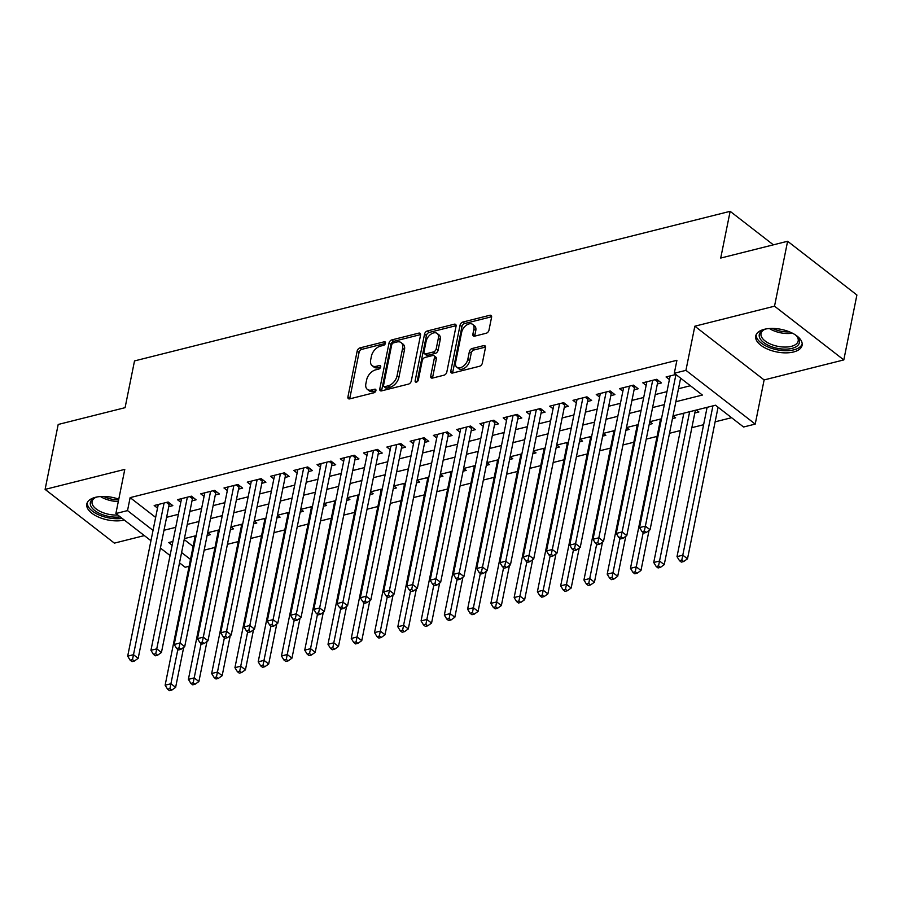 <?xml version="1.0" encoding="UTF-8"?>
<svg xmlns="http://www.w3.org/2000/svg" width="902" height="902" viewBox="0 0 902 902"><rect width="100%" height="100%" fill="white"/><g stroke="black" fill="none" stroke-linecap="round" stroke-linejoin="round"><path stroke-width="1.35" d="M385.481 343.177A2.086 1.297 -52.2 0 0 385.154 341.937A2.086 1.297 -52.2 0 0 384.241 341.802L359.977 347.89A2.977 1.86 -52.2 0 0 357.181 351.013L347.924 396.903A2.977 1.86 -52.2 0 0 348.386 398.673A2.977 1.86 -52.2 0 0 349.694 398.876L373.958 392.776A2.086 1.297 -52.2 0 0 375.92 390.589A2.086 1.297 -52.2 0 0 375.604 389.348A2.086 1.297 -52.2 0 0 374.68 389.213L371.545 390.002A9.527 5.942 -52.2 0 1 367.351 389.371A9.527 5.942 -52.2 0 1 365.874 383.677L366.652 379.855A9.527 5.942 -52.2 0 1 375.604 369.865L378.739 369.076A2.086 1.297 -52.2 0 0 380.7 366.888A2.086 1.297 -52.2 0 0 380.373 365.637A2.086 1.297 -52.2 0 0 379.46 365.502L376.326 366.291A9.527 5.942 -52.2 0 1 372.131 365.66A9.527 5.942 -52.2 0 1 370.654 359.977L371.432 356.143A9.527 5.942 -52.2 0 1 380.385 346.154L383.519 345.365A2.086 1.297 -52.2 0 0 385.481 343.177M764.31 329.32A23.655 11.512 -168.6 0 0 755.729 335.972A23.655 11.512 -168.6 0 0 767.839 349.243A23.655 11.512 -168.6 0 0 793.523 351.983A23.655 11.512 -168.6 0 0 802.103 345.331A23.655 11.512 -168.6 0 0 789.994 332.06A23.655 11.512 -168.6 0 0 764.31 329.32M118.782 499.178A23.655 11.512 -168.6 0 0 95.386 497.329A23.655 11.512 -168.6 0 0 86.806 503.981A23.655 11.512 -168.6 0 0 98.758 517.184A23.655 11.512 -168.6 0 0 124.318 520.059M486.189 333.255A2.977 1.86 -52.2 0 0 488.985 330.132L491.579 317.256A2.977 1.86 -52.2 0 0 491.116 315.474A2.977 1.86 -52.2 0 0 489.809 315.283L462.861 322.048A2.977 1.86 -52.2 0 0 460.065 325.171L450.808 371.06A2.977 1.86 -52.2 0 0 451.271 372.83A2.977 1.86 -52.2 0 0 452.578 373.033L479.526 366.268A2.977 1.86 -52.2 0 0 482.333 363.145L485.468 347.597A2.977 1.86 -52.2 0 0 485.005 345.816A2.977 1.86 -52.2 0 0 483.697 345.613L472.163 348.51A2.977 1.86 -52.2 0 0 469.367 351.633L467.811 359.346A7.96 4.972 -52.2 0 1 463.121 366.359A7.96 4.972 -52.2 0 1 456.818 367.17A7.96 4.972 -52.2 0 1 455.589 362.412L461.677 332.207A7.96 4.972 -52.2 0 1 466.379 325.205A7.96 4.972 -52.2 0 1 472.671 324.382A7.96 4.972 -52.2 0 1 473.9 329.14L472.885 334.18A2.977 1.86 -52.2 0 0 473.347 335.95A2.977 1.86 -52.2 0 0 474.655 336.153L486.189 333.255M787.615 241.262L856.9 294.999L843.81 359.921L774.525 306.184L787.615 241.262L720.721 258.062L730.146 211.316L134.511 360.924L125.085 407.67L58.19 424.47L45.1 489.391L124.792 469.378L115.884 513.52L127.52 510.6L130.136 497.622L676.917 360.293L674.301 373.27L685.926 370.35L755.222 424.087L743.586 427.007L715.489 405.223L673.005 415.89M774.525 306.184L694.833 326.208L685.926 370.35M420.558 335.093A2.977 1.86 -52.2 0 0 420.095 333.323A2.977 1.86 -52.2 0 0 418.787 333.12L391.84 339.896A2.977 1.86 -52.2 0 0 389.033 343.008L379.787 388.897A2.977 1.86 -52.2 0 0 380.249 390.679A2.977 1.86 -52.2 0 0 381.557 390.87L408.505 384.105A2.977 1.86 -52.2 0 0 411.301 380.982L420.558 335.093M427.345 330.966L454.292 324.201A2.977 1.86 -52.2 0 1 455.611 324.404A2.977 1.86 -52.2 0 1 456.062 326.174L446.817 372.064A2.977 1.86 -52.2 0 1 444.021 375.187L432.486 378.085A2.977 1.86 -52.2 0 1 431.179 377.882A2.977 1.86 -52.2 0 1 430.716 376.1L434.471 357.496A2.977 1.86 -52.2 0 0 434.009 355.715A2.977 1.86 -52.2 0 0 432.701 355.523L425.045 357.44A2.977 1.86 -52.2 0 0 422.249 360.563L418.348 379.934A2.086 1.297 -52.2 0 1 417.119 381.772A2.086 1.297 -52.2 0 1 415.472 381.986A2.086 1.297 -52.2 0 1 415.145 380.745L424.549 334.09A2.977 1.86 -52.2 0 1 427.345 330.966L429.217 332.421L456.119 325.667M45.1 489.391L114.385 543.128L144.354 535.596M694.822 412.992L698.892 411.966L696.378 410.027M672.464 418.607L675.621 417.806L673.117 415.867M649.192 424.447L652.349 423.658L649.846 421.708M625.932 430.288L629.089 429.499L626.586 427.559M602.66 436.14L605.817 435.339L603.314 433.4M579.4 441.98L582.557 441.179L580.042 439.24M556.128 447.82L559.285 447.031L556.782 445.081M532.856 453.661L536.025 452.872L533.51 450.932M509.596 459.513L512.753 458.712L510.25 456.773M486.325 465.353L489.482 464.564L486.979 462.613M463.064 471.194L466.221 470.404L463.707 468.465M439.793 477.045L442.95 476.245L440.447 474.305M416.532 482.886L419.689 482.096L417.175 480.146M393.261 488.726L396.418 487.937L393.915 485.986M369.989 494.567L373.146 493.777L370.643 491.838M346.729 500.418L349.886 499.618L347.383 497.678M323.457 506.259L326.614 505.47L324.111 503.519M300.197 512.099L303.354 511.31L300.84 509.371M276.925 517.951L280.082 517.15L277.579 515.211M253.654 523.791L256.811 523.002L254.308 521.052M230.393 529.632L233.55 528.843L231.047 526.903M168.753 506.665L172.823 505.639L168.144 502.008L154.186 505.515L157.534 508.108M192.025 500.824L196.095 499.798L191.416 496.168L177.457 499.674L180.795 502.267M215.285 494.972L219.366 493.958L214.676 490.327L200.718 493.834L204.066 496.416M238.556 489.132L242.627 488.106L237.948 484.475L223.989 487.982L227.327 490.575M261.828 483.292L265.898 482.266L261.219 478.635L247.249 482.142L250.598 484.735M285.088 477.44L289.159 476.425L284.48 472.795L270.521 476.301L273.87 478.894M308.36 471.599L312.43 470.573L307.751 466.943L293.793 470.449L297.13 473.043M331.62 465.759L335.702 464.733L331.011 461.102L317.053 464.609L320.402 467.202M354.892 459.919L358.962 458.892L354.283 455.262L340.325 458.768L343.662 461.362M378.163 454.067L382.234 453.052L377.555 449.421L363.585 452.928L366.934 455.51M401.424 448.226L405.494 447.2L400.815 443.57L386.857 447.076L390.194 449.67M424.695 442.386L428.766 441.36L424.087 437.729L410.128 441.236L413.466 443.829M447.956 436.534L452.037 435.519L447.347 431.889L433.388 435.395L436.737 437.989M471.227 430.694L475.298 429.668L470.618 426.037L456.66 429.544L459.997 432.137M494.499 424.853L498.569 423.827L493.89 420.197L479.92 423.703L483.269 426.296M517.759 419.002L521.83 417.987L517.15 414.356L503.192 417.863L506.529 420.456M541.031 413.161L545.101 412.135L540.422 408.505L526.464 412.011L529.801 414.604M564.291 407.321L568.373 406.295L563.682 402.664L549.724 406.171L553.073 408.764M587.563 401.48L591.633 400.454L586.954 396.824L572.995 400.33L576.333 402.923M610.834 395.628L614.905 394.614L610.214 390.983L596.256 394.49L599.604 397.072M634.095 389.788L638.165 388.762L633.486 385.131L619.527 388.638L622.865 391.231M657.366 383.948L661.437 382.922L656.757 379.291L642.799 382.798L646.136 385.391M130.136 497.622L155.651 517.41M166.611 517.297L178.359 514.343M189.882 511.457L201.631 508.502M213.143 505.605L224.891 502.662M236.414 499.764L248.163 496.81M259.686 493.924L271.423 490.97M282.946 488.072L294.695 485.129M306.218 482.232L317.966 479.278M329.478 476.391L341.227 473.437M352.75 470.54L364.498 467.597M376.021 464.699L387.759 461.756M399.282 458.859L411.03 455.905M422.553 453.018L434.302 450.064M445.813 447.166L457.562 444.224M469.085 441.326L480.834 438.372M492.345 435.486L504.094 432.532M515.617 429.634L527.366 426.691M538.889 423.793L550.637 420.839M562.149 417.953L573.897 414.999M585.421 412.113L597.169 409.158M608.681 406.261L620.429 403.318M631.952 400.42L643.701 397.466M655.224 394.58L666.973 391.626M678.484 388.728L690.38 385.74M669.408 379.55L666.059 376.957L675.869 374.488M204.168 550.164L214.992 547.435M227.428 544.312L238.263 541.595M250.7 538.471L261.535 535.754M273.96 532.631L284.795 529.914M297.232 526.791L308.067 524.062M320.503 520.939L331.327 518.222M343.763 515.098L354.599 512.381M367.035 509.258L377.87 506.529M390.295 503.406L401.131 500.689M413.567 497.566L424.402 494.848M436.839 491.725L447.663 488.997M460.099 485.874L470.934 483.156M483.371 480.033L494.206 477.316M506.631 474.193L517.466 471.475M529.902 468.352L540.738 465.624M553.163 462.5L563.998 459.783M576.434 456.66L587.27 453.943M599.706 450.82L610.541 448.091M622.966 444.968L633.802 442.251M646.238 439.127L657.073 436.41M669.498 433.287L680.333 430.558M691.857 427.672L703.605 424.718M715.128 421.832L731.578 417.694M184.211 539.554L193.107 546.454M207.122 535.484L210.279 534.683L207.776 532.744M194.979 537.152L193.817 536.25M218.25 531.312L217.078 530.41M241.522 525.471L240.349 524.558M264.782 519.62L263.621 518.718M288.054 513.779L286.881 512.877M311.314 507.939L310.153 507.025M334.586 502.087L333.413 501.185M357.846 496.247L356.685 495.345M381.118 490.406L379.956 489.493M404.389 484.554L403.217 483.652M427.649 478.714L426.488 477.812M450.921 472.873L449.748 471.971M474.181 467.033L473.02 466.12M497.453 461.181L496.292 460.279M520.725 455.341L519.552 454.439M543.985 449.5L542.824 448.587M567.257 443.649L566.084 442.747M590.517 437.808L589.356 436.906M613.788 431.968L612.616 431.066M637.06 426.116L635.887 425.214M660.32 420.276L659.159 419.374M683.592 414.435L682.419 413.533M706.852 408.595L705.691 407.681M773.375 244.837L730.146 211.316M694.833 326.208L764.118 379.934L843.81 359.921M764.118 379.934L755.222 424.087M189.116 566.264L185.181 567.257L179.509 562.859M675.869 401.717L702.387 395.053L674.301 373.27M163.995 530.275L175.743 527.332M187.266 524.434L199.004 521.491M210.527 518.594L222.275 515.64M233.798 512.753L245.547 509.799M257.059 506.901L268.807 503.959M280.33 501.061L292.079 498.107M303.602 495.221L315.339 492.267M326.862 489.369L338.611 486.426M350.134 483.528L361.882 480.574M373.394 477.688L385.143 474.734M396.666 471.847L408.414 468.893M419.926 465.996L431.675 463.053M443.198 460.155L454.946 457.201M466.469 454.315L478.218 451.361M489.73 448.463L501.478 445.52M513.001 442.623L524.75 439.669M536.262 436.782L548.01 433.828M559.533 430.93L571.282 427.988M582.805 425.09L594.553 422.136M606.065 419.25L617.814 416.296M629.337 413.409L641.085 410.455M652.597 407.557L664.346 404.615M127.52 510.6L153.036 530.387M170.061 555.531L160.409 548.055M150.95 540.715L115.884 513.52M172.88 541.504L168.719 542.553L172.135 545.203M181.595 552.531L190.491 559.432M661.493 418.787L649.744 421.741M638.221 424.628L626.473 427.582M614.961 430.468L603.212 433.422M591.689 436.32L579.941 439.263M568.418 442.16L556.681 445.114M545.158 448.001L533.409 450.955M521.886 453.853L510.137 456.795M498.626 459.693L486.877 462.647M475.354 465.533L463.605 468.488M452.082 471.385L440.345 474.328M428.822 477.226L417.074 480.18M405.55 483.066L393.802 486.02M382.29 488.907L370.542 491.861M359.019 494.758L347.27 497.701M335.758 500.599L324.01 503.553M312.487 506.439L300.738 509.393M289.215 512.291L277.466 515.234M265.955 518.131L254.206 521.085M242.683 523.972L230.935 526.926M219.423 529.812L207.674 532.766M196.151 535.664L184.403 538.607M372.131 365.66L374.003 367.114A9.527 5.942 -52.2 0 0 378.197 367.745L376.326 366.291M380.633 367.137L378.197 367.745M367.351 389.371L369.222 390.825A9.527 5.942 -52.2 0 0 373.417 391.457L371.545 390.002M375.852 390.837L373.417 391.457M385.413 343.425L361.849 349.345A2.977 1.86 -52.2 0 0 359.052 352.468L349.796 398.346A2.977 1.86 -52.2 0 0 349.739 398.864M420.614 334.586L393.712 341.339A2.977 1.86 -52.2 0 0 390.916 344.463L381.659 390.352A2.977 1.86 -52.2 0 0 381.602 390.859M393.633 342.828A2.086 1.297 -52.2 0 0 391.671 345.015L383.553 385.289A2.086 1.297 -52.2 0 0 383.869 386.53A2.086 1.297 -52.2 0 0 384.782 386.676L388.097 385.842A9.527 5.942 -52.2 0 0 397.049 375.852L402.608 348.319A9.527 5.942 -52.2 0 0 401.131 342.625A9.527 5.942 -52.2 0 0 396.936 341.993L393.633 342.828M383.869 386.53L385.74 387.984A2.086 1.297 -52.2 0 0 386.665 388.119L384.782 386.676M401.131 342.625L403.002 344.079A9.527 5.942 -52.2 0 1 404.479 349.773L398.921 377.295A9.527 5.942 -52.2 0 1 389.968 387.296L386.665 388.119M434.009 355.715L435.88 357.169A2.977 1.86 -52.2 0 1 436.342 358.951L432.588 377.555A2.977 1.86 -52.2 0 0 432.532 378.073M417.096 381.783L426.42 335.544L424.549 334.09M438.361 338.182A7.96 4.972 -52.2 0 0 437.132 333.436A7.96 4.972 -52.2 0 0 430.84 334.247A7.96 4.972 -52.2 0 0 426.139 341.26L423.996 351.904A2.977 1.86 -52.2 0 0 424.459 353.674A2.977 1.86 -52.2 0 0 425.767 353.877L433.422 351.949A2.977 1.86 -52.2 0 0 436.218 348.826L438.361 338.182L440.232 339.637A7.96 4.972 -52.2 0 0 439.003 334.879L437.132 333.436M424.459 353.674L426.33 355.129A2.977 1.86 -52.2 0 0 427.638 355.332L425.767 353.877M440.232 339.637L438.09 350.28A2.977 1.86 -52.2 0 1 435.294 353.404L427.638 355.332M429.217 332.421A2.977 1.86 -52.2 0 0 426.42 335.544M472.671 324.382L474.542 325.836A7.96 4.972 -52.2 0 1 475.771 330.594L474.756 335.623A2.977 1.86 -52.2 0 0 474.7 336.142M456.818 367.17L458.69 368.625A7.96 4.972 -52.2 0 0 464.992 367.813A7.96 4.972 -52.2 0 0 469.683 360.8L467.811 359.346M485.524 347.078L474.035 349.965A2.977 1.86 -52.2 0 0 471.239 353.088L469.683 360.8M491.635 316.749L464.733 323.502A2.977 1.86 -52.2 0 0 461.937 326.625L452.68 372.515A2.977 1.86 -52.2 0 0 452.624 373.022M195.238 535.889L165.134 685.204L170.952 683.739L175.631 687.369L183.692 647.354M169.926 688.643L167.603 689.229L169.475 690.684L171.797 690.098L169.926 688.643L177.863 649.417M167.603 689.229L165.134 685.204M175.631 687.369L171.797 690.098M164.074 503.034L133.496 654.694L127.678 656.16L158.256 504.489M169.723 503.226L169.542 503.575A3.033 1.894 -52.2 0 0 169.17 504.59L138.175 658.325L133.496 654.694L132.47 659.599L130.147 660.185L132.019 661.64L134.342 661.053L132.47 659.599M134.342 661.053L138.175 658.325M127.678 656.16L130.147 660.185M120.248 516.902A20.464 9.956 11.4 0 1 94.936 510.712A20.464 9.956 11.4 0 1 94.845 497.791A20.464 9.956 11.4 0 1 97.066 496.968M95.589 497.476A18.953 9.223 -168.6 0 0 92.094 501.535A18.953 9.223 -168.6 0 0 117.824 515.019M87.28 502.594A23.497 11.433 -168.6 0 0 98.521 514.726A23.497 11.433 -168.6 0 0 122.142 518.379M795.361 334.89A20.464 9.956 11.4 0 1 797.097 336.502A20.464 9.956 11.4 0 1 794.448 347.574A20.464 9.956 11.4 0 1 772.056 346.887A20.464 9.956 11.4 0 1 763.768 329.782A20.464 9.956 11.4 0 1 765.99 328.959M764.513 329.467A18.953 9.223 -168.6 0 0 761.017 333.526A18.953 9.223 -168.6 0 0 772.856 344.981A18.953 9.223 -168.6 0 0 798.18 341.024A18.953 9.223 -168.6 0 0 796.534 335.916M756.203 334.586A23.497 11.433 -168.6 0 0 770.973 348.127A23.497 11.433 -168.6 0 0 802.205 343.854M218.498 530.049L188.394 679.353L194.212 677.898L198.891 681.529L206.964 641.514M193.197 682.803L190.863 683.378L192.735 684.832L195.069 684.246L193.197 682.803L201.135 643.577M190.863 683.378L188.394 679.353M198.891 681.529L195.069 684.246M241.77 524.209L211.666 673.512L217.483 672.046L222.163 675.677L230.235 635.673M216.457 676.951L214.135 677.537L216.006 678.992L218.329 678.405L216.457 676.951L224.406 637.725M214.135 677.537L211.666 673.512M222.163 675.677L218.329 678.405M265.041 518.357L234.937 667.672L240.744 666.206L245.434 669.836L253.496 629.822M239.729 671.111L237.395 671.697L239.278 673.151L241.601 672.565L239.729 671.111L247.667 631.885M237.395 671.697L234.937 667.672M245.434 669.836L241.601 672.565M288.302 512.516L258.197 661.82L264.015 660.365L268.695 663.996L276.767 623.981M262.989 665.27L260.667 665.856L262.538 667.3L264.872 666.725L262.989 665.27L270.938 626.044M260.667 665.856L258.197 661.82M268.695 663.996L264.872 666.725M187.345 497.194L156.756 648.854L150.95 650.308L181.528 498.648M192.983 497.385L192.802 497.735A3.033 1.894 -52.2 0 0 192.442 498.738L161.447 652.484L156.756 648.854L155.742 653.758L153.419 654.333L155.291 655.788L157.613 655.202L155.742 653.758M157.613 655.202L161.447 652.484M150.95 650.308L153.419 654.333M210.606 491.342L180.028 643.002L174.21 644.468L204.788 492.808M216.255 491.545L216.074 491.883A3.033 1.894 -52.2 0 0 215.713 492.898L184.707 646.633L180.028 643.002L179.002 647.907L176.679 648.493L178.551 649.947L180.885 649.361L179.002 647.907M180.885 649.361L184.707 646.633M174.21 644.468L176.679 648.493M233.877 485.502L203.3 637.162L197.482 638.627L228.059 486.967M239.515 485.693L239.334 486.043A3.033 1.894 -52.2 0 0 238.974 487.057L207.979 640.792L203.3 637.162L202.273 642.066L199.951 642.652L201.822 644.107L204.145 643.521L202.273 642.066M204.145 643.521L207.979 640.792M197.482 638.627L199.951 642.652M257.138 479.661L226.56 631.321L220.742 632.776L251.331 481.116M262.786 479.853L262.606 480.202A3.033 1.894 -52.2 0 0 262.245 481.206L231.239 634.952L226.56 631.321L225.545 636.226L223.211 636.812L225.083 638.255L227.417 637.68L225.545 636.226M227.417 637.68L231.239 634.952M220.742 632.776L223.211 636.812M311.573 506.676L281.469 655.979L287.287 654.525L291.966 658.156L300.028 618.141M286.261 659.418L283.938 660.005L285.81 661.459L288.133 660.873L286.261 659.418L294.199 620.193M283.938 660.005L281.469 655.979M291.966 658.156L288.133 660.873M280.409 473.809L249.831 625.481L244.014 626.935L274.591 475.275M286.047 474.012L285.878 474.351A3.033 1.894 -52.2 0 0 285.506 475.365L254.511 629.111L249.831 625.481L248.805 630.374L246.483 630.96L248.354 632.415L250.677 631.828L248.805 630.374M250.677 631.828L254.511 629.111M244.014 626.935L246.483 630.96M334.834 500.824L304.729 650.139L310.547 648.673L315.226 652.304L323.299 612.3M309.533 653.578L307.199 654.164L309.07 655.619L311.404 655.032L309.533 653.578L317.47 614.352M307.199 654.164L304.729 650.139M315.226 652.304L311.404 655.032M303.681 467.969L273.092 619.629L267.285 621.095L297.863 469.435M309.318 468.161L309.138 468.51A3.033 1.894 -52.2 0 0 308.777 469.525L277.782 623.259L273.092 619.629L272.077 624.534L269.743 625.12L271.626 626.574L273.949 625.988L272.077 624.534M273.949 625.988L277.782 623.259M267.285 621.095L269.743 625.12M358.105 494.984L328.001 644.299L333.819 642.833L338.498 646.463L346.571 606.448M332.793 647.737L330.47 648.324L332.342 649.778L334.665 649.192L332.793 647.737L340.742 608.512M330.47 648.324L328.001 644.299M338.498 646.463L334.665 649.192M326.941 462.128L296.363 613.788L290.545 615.254L321.123 463.583M332.59 462.32L332.41 462.67A3.033 1.894 -52.2 0 0 332.049 463.684L301.042 617.419L296.363 613.788L295.337 618.693L293.015 619.279L294.886 620.723L297.22 620.148L295.337 618.693M297.22 620.148L301.042 617.419M290.545 615.254L293.015 619.279M381.377 489.143L351.261 638.447L357.079 636.992L361.77 640.623L369.831 600.608M356.065 641.897L353.731 642.472L355.613 643.927L357.936 643.34L356.065 641.897L364.002 602.671M353.731 642.472L351.261 638.447M361.77 640.623L357.936 643.34M350.213 456.288L319.635 607.948L313.817 609.402L344.395 457.742M355.85 456.48L355.67 456.829A3.033 1.894 -52.2 0 0 355.309 457.833L324.314 611.579L319.635 607.948L318.609 612.853L316.286 613.428L318.158 614.882L320.481 614.296L318.609 612.853M320.481 614.296L324.314 611.579M313.817 609.402L316.286 613.428M404.637 483.292L374.533 632.606L380.351 631.141L385.03 634.771L393.103 594.768M379.325 636.045L377.002 636.632L378.874 638.086L381.196 637.5L379.325 636.045L387.274 596.82M377.002 636.632L374.533 632.606M385.03 634.771L381.196 637.5M427.909 477.451L397.805 626.766L403.622 625.3L408.302 628.931L416.363 588.916M402.596 630.205L400.274 630.791L402.145 632.246L404.468 631.659L402.596 630.205L410.534 590.979M400.274 630.791L397.805 626.766M408.302 628.931L404.468 631.659M451.169 471.611L421.065 620.914L426.883 619.46L431.562 623.09L439.635 583.075M425.868 624.364L423.534 624.951L425.406 626.394L427.74 625.808L425.868 624.364L433.806 585.139M423.534 624.951L421.065 620.914M431.562 623.09L427.74 625.808M474.441 465.77L444.336 615.074L450.154 613.619L454.833 617.25L462.906 577.235M449.128 618.513L446.806 619.099L448.677 620.553L451 619.967L449.128 618.513L457.077 579.287M446.806 619.099L444.336 615.074M454.833 617.25L451 619.967M497.712 459.919L467.597 609.233L473.415 607.768L478.105 611.398L486.167 571.394M472.4 612.672L470.066 613.259L471.949 614.713L474.272 614.127L472.4 612.672L480.338 573.447M470.066 613.259L467.597 609.233M478.105 611.398L474.272 614.127M520.973 454.078L490.868 603.382L496.686 601.927L501.365 605.558L509.438 565.543M495.66 606.832L493.338 607.418L495.209 608.861L497.532 608.286L495.66 606.832L503.609 567.606M493.338 607.418L490.868 603.382M501.365 605.558L497.532 608.286M544.244 448.238L514.14 597.541L519.958 596.087L524.637 599.717L532.699 559.702M518.932 600.991L516.609 601.566L518.481 603.021L520.804 602.435L518.932 600.991L526.869 561.754M516.609 601.566L514.14 597.541M524.637 599.717L520.804 602.435M567.505 442.386L537.4 591.701L543.218 590.235L547.897 593.866L555.97 553.862M542.203 595.14L539.87 595.726L541.741 597.18L544.075 596.594L542.203 595.14L550.141 555.914M539.87 595.726L537.4 591.701M547.897 593.866L544.075 596.594M590.776 436.545L560.672 585.86L566.49 584.395L571.169 588.025L579.231 548.01M565.464 589.299L563.141 589.885L565.013 591.34L567.335 590.754L565.464 589.299L573.413 550.073M563.141 589.885L560.672 585.86M571.169 588.025L567.335 590.754M614.048 430.705L583.932 580.009L589.75 578.554L594.441 582.185L602.502 542.17M588.735 583.459L586.401 584.034L588.273 585.488L590.607 584.902L588.735 583.459L596.673 544.233M586.401 584.034L583.932 580.009M594.441 582.185L590.607 584.902M637.308 424.865L607.204 574.168L613.022 572.702L617.701 576.333L625.774 536.329M611.996 577.607L609.673 578.193L611.545 579.648L613.867 579.061L611.996 577.607L619.945 538.381M609.673 578.193L607.204 574.168M617.701 576.333L613.867 579.061M660.58 419.013L630.475 568.328L636.293 566.862L640.972 570.492L649.034 530.477M635.267 571.767L632.945 572.353L634.816 573.807L637.139 573.221L635.267 571.767L643.205 532.541M632.945 572.353L630.475 568.328M640.972 570.492L637.139 573.221M373.473 450.436L342.895 602.096L337.077 603.562L367.666 451.902M379.122 450.639L378.941 450.977A3.033 1.894 -52.2 0 0 378.581 451.992L347.574 605.727L342.895 602.096L341.881 607.001L339.547 607.587L341.418 609.042L343.752 608.455L341.881 607.001M343.752 608.455L347.574 605.727M337.077 603.562L339.547 607.587M396.745 444.596L366.167 596.256L360.349 597.722L390.927 446.062M402.382 444.787L402.213 445.137A3.033 1.894 -52.2 0 0 401.841 446.152L370.846 599.886L366.167 596.256L365.141 601.16L362.818 601.747L364.69 603.201L367.013 602.615L365.141 601.16M367.013 602.615L370.846 599.886M360.349 597.722L362.818 601.747M420.016 438.755L389.427 590.415L383.609 591.87L414.198 440.21M425.654 438.947L425.473 439.297A3.033 1.894 -52.2 0 0 425.113 440.3L394.118 594.046L389.427 590.415L388.412 595.32L386.079 595.906L387.961 597.349L390.284 596.763L388.412 595.32M390.284 596.763L394.118 594.046M383.609 591.87L386.079 595.906M443.277 432.904L412.699 584.564L406.881 586.029L437.459 434.369M448.925 433.107L448.745 433.445A3.033 1.894 -52.2 0 0 448.384 434.46L417.378 588.194L412.699 584.564L411.673 589.468L409.35 590.055L411.222 591.509L413.544 590.923L411.673 589.468M413.544 590.923L417.378 588.194M406.881 586.029L409.35 590.055M466.548 427.063L435.97 578.723L430.153 580.189L460.73 428.529M472.186 427.255L472.005 427.604A3.033 1.894 -52.2 0 0 471.645 428.619L440.65 582.354L435.97 578.723L434.944 583.628L432.622 584.214L434.493 585.669L436.816 585.082L434.944 583.628M436.816 585.082L440.65 582.354M430.153 580.189L432.622 584.214M489.809 421.223L459.231 572.883L453.413 574.337L483.991 422.677M495.457 421.414L495.277 421.764A3.033 1.894 -52.2 0 0 494.916 422.779L463.91 576.513L459.231 572.883L458.216 577.787L455.882 578.374L457.754 579.817L460.088 579.242L458.216 577.787M460.088 579.242L463.91 576.513M453.413 574.337L455.882 578.374M513.08 415.371L482.502 567.042L476.684 568.497L507.262 416.837M518.718 415.574L518.549 415.912A3.033 1.894 -52.2 0 0 518.176 416.927L487.181 570.673L482.502 567.042L481.476 571.947L479.154 572.522L481.025 573.976L483.348 573.39L481.476 571.947M483.348 573.39L487.181 570.673M476.684 568.497L479.154 572.522M536.352 409.531L505.763 561.191L499.945 562.656L530.534 410.996M541.989 409.733L541.809 410.072A3.033 1.894 -52.2 0 0 541.448 411.087L510.453 564.821L505.763 561.191L504.748 566.095L502.414 566.682L504.286 568.136L506.62 567.55L504.748 566.095M506.62 567.55L510.453 564.821M499.945 562.656L502.414 566.682M559.612 403.69L529.034 555.35L523.216 556.816L553.794 405.145M565.261 403.882L565.08 404.231A3.033 1.894 -52.2 0 0 564.72 405.246L533.713 558.981L529.034 555.35L528.008 560.255L525.686 560.841L527.557 562.296L529.88 561.709L528.008 560.255M529.88 561.709L533.713 558.981M523.216 556.816L525.686 560.841M582.884 397.85L552.306 549.51L546.488 550.964L577.066 399.304M588.521 398.041L588.341 398.391A3.033 1.894 -52.2 0 0 587.98 399.394L556.985 553.14L552.306 549.51L551.28 554.414L548.957 554.989L550.829 556.444L553.152 555.857L551.28 554.414M553.152 555.857L556.985 553.14M546.488 550.964L548.957 554.989M606.144 391.998L575.566 543.658L569.748 545.124L600.326 393.464M611.793 392.201L611.612 392.539A3.033 1.894 -52.2 0 0 611.252 393.554L580.245 547.288L575.566 543.658L574.551 548.563L572.218 549.149L574.089 550.603L576.423 550.017L574.551 548.563M576.423 550.017L580.245 547.288M569.748 545.124L572.218 549.149M629.416 386.157L598.838 537.817L593.02 539.283L623.598 387.623M635.053 386.349L634.884 386.699A3.033 1.894 -52.2 0 0 634.512 387.713L603.517 541.448L598.838 537.817L597.812 542.722L595.489 543.308L597.361 544.763L599.683 544.177L597.812 542.722M599.683 544.177L603.517 541.448M593.02 539.283L595.489 543.308M683.84 413.172L653.736 562.476L659.554 561.021L664.233 564.652L695.239 410.906A3.033 1.894 127.8 0 1 695.431 410.263M658.539 565.926L656.205 566.512L658.077 567.956L660.411 567.381L658.539 565.926L689.658 411.707M656.205 566.512L653.736 562.476M664.233 564.652L660.411 567.381M652.687 380.317L622.098 531.977L616.28 533.432L646.869 381.772M658.325 380.509L658.144 380.858A3.033 1.894 -52.2 0 0 657.783 381.862L626.789 535.608L622.098 531.977L621.083 536.882L618.749 537.468L620.621 538.911L622.955 538.336L621.083 536.882M622.955 538.336L626.789 535.608M616.28 533.432L618.749 537.468M707.112 407.332L677.007 556.635L682.825 555.181L687.504 558.812L718.071 407.219M681.799 560.074L679.477 560.661L681.348 562.115L683.671 561.529L681.799 560.074L712.93 405.866M679.477 560.661L677.007 556.635M687.504 558.812L683.671 561.529M675.936 374.544L645.37 526.137L639.552 527.591L670.13 375.931M680.615 378.175L650.049 529.767L645.37 526.137L644.344 531.03L642.021 531.616L643.893 533.071L646.215 532.484L644.344 531.03M646.215 532.484L650.049 529.767M639.552 527.591L642.021 531.616M385.526 342.794L384.241 341.802M375.965 390.205L374.68 389.213M380.745 366.494L379.46 365.502M349.796 398.346L347.924 396.903M359.052 352.468L357.181 351.013M361.849 349.345L359.977 347.89M381.659 390.352L379.787 388.897M390.916 344.463L389.033 343.008M393.712 341.339L391.84 339.896M420.614 334.541L418.787 333.12M389.968 387.296L388.097 385.842M398.921 377.295L397.049 375.852M404.479 349.773L402.608 348.319M456.13 325.622L454.292 324.201M432.588 377.555L430.716 376.1M436.342 358.951L434.471 357.496M416.758 381.986L415.145 380.745M435.294 353.404L433.422 351.949M438.09 350.28L436.218 348.826M474.756 335.623L472.885 334.18M475.771 330.594L473.9 329.14M471.239 353.088L469.367 351.633M474.035 349.965L472.163 348.51M485.524 347.033L483.697 345.613M452.68 372.515L450.808 371.06M461.937 326.625L460.065 325.171M464.733 323.502L462.861 322.048M491.635 316.703L489.809 315.283M167.671 502.132L169.542 503.575M166.419 502.448L169.17 504.59M118.309 501.535A18.953 9.223 11.4 0 1 100.483 496.551M103.595 496.45A18.333 8.919 -168.6 0 0 118.624 499.933M792.373 333.165A18.953 9.223 11.4 0 1 775.585 331.451A18.953 9.223 11.4 0 1 769.417 328.542M772.529 328.441A18.333 8.919 -168.6 0 0 776.07 329.906A18.333 8.919 -168.6 0 0 789.543 331.88M190.942 496.28L192.802 497.735M189.679 496.596L192.442 498.738M214.214 490.44L216.074 491.883M212.951 490.756L215.713 492.898M237.474 484.599L239.334 486.043M236.211 484.915L238.974 487.057M260.746 478.759L262.606 480.202M259.483 479.075L262.245 481.206M284.006 472.907L285.878 474.351M282.754 473.223L285.506 475.365M307.278 467.067L309.138 468.51M306.015 467.383L308.777 469.525M330.549 461.226L332.41 462.67M329.286 461.542L332.049 463.684M353.81 455.375L355.67 456.829M352.547 455.69L355.309 457.833M377.081 449.534L378.941 450.977M375.818 449.85L378.581 451.992M400.341 443.694L402.213 445.137M399.09 444.01L401.841 446.152M423.613 437.842L425.473 439.297M422.35 438.169L425.113 440.3M446.885 432.002L448.745 433.445M445.622 432.317L448.384 434.46M470.145 426.161L472.005 427.604M468.882 426.477L471.645 428.619M493.417 420.321L495.277 421.764M492.154 420.636L494.916 422.779M516.677 414.469L518.549 415.912M515.425 414.785L518.176 416.927M539.948 408.629L541.809 410.072M538.686 408.944L541.448 411.087M563.209 402.788L565.08 404.231M561.957 403.104L564.72 405.246M586.48 396.936L588.341 398.391M585.218 397.252L587.98 399.394M609.752 391.096L611.612 392.539M608.489 391.412L611.252 393.554M633.012 385.255L634.884 386.699M631.75 385.571L634.512 387.713M695.239 410.906L694.653 410.455M656.284 379.404L658.144 380.858M655.021 379.731L657.783 381.862"/></g></svg>
